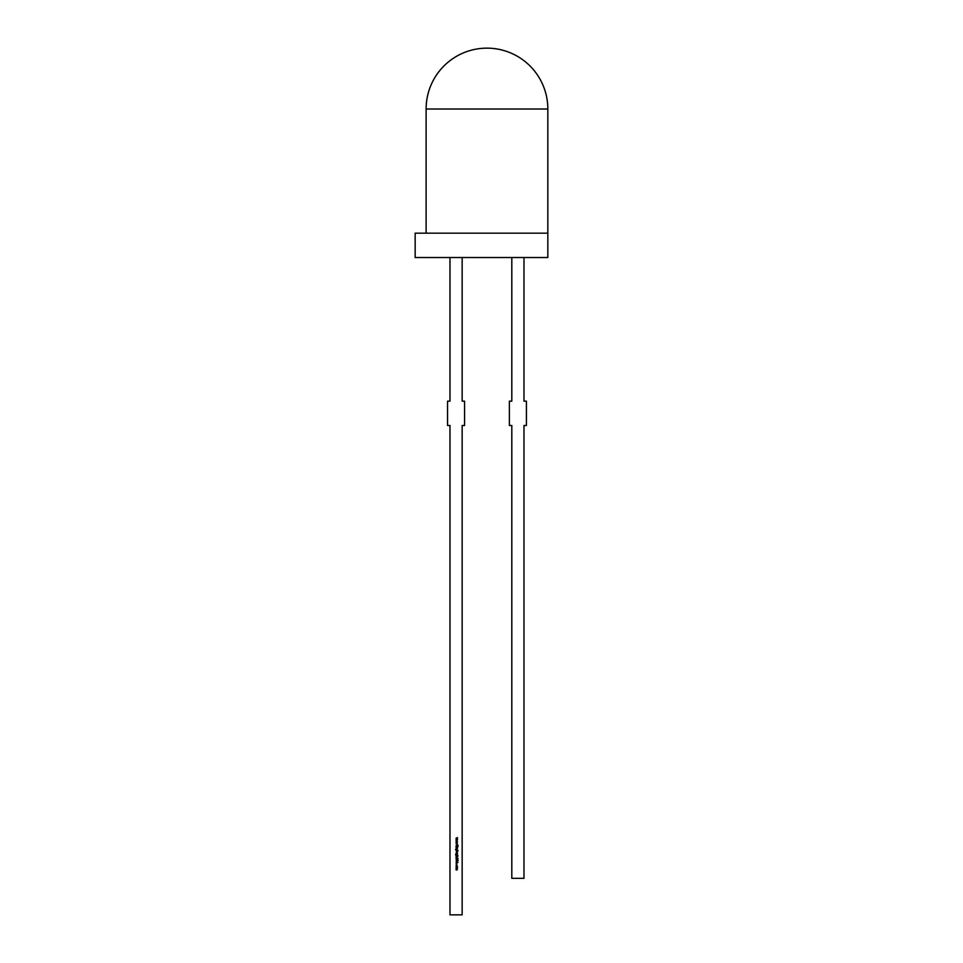 <?xml version="1.0" encoding="UTF-8"?>
<svg xmlns="http://www.w3.org/2000/svg" width="963" height="963" viewBox="0 0 963 963"><rect width="100%" height="100%" fill="white"/><g stroke="black" fill="none" stroke-linecap="round" stroke-linejoin="round"><path stroke-width="1.44" d="M547.839 233.178L547.839 257.518L415.161 257.518L415.161 233.178L547.839 233.178L547.839 109.012A60.862 60.862 0 0 0 486.977 48.15A60.862 60.862 0 0 0 426.115 109.012L426.115 233.178M456.065 840.446L457.485 839.832L456.462 840.434L457.485 841.999L456.065 841.409L457.088 840.916L456.065 840.446M456.065 847.019L457.485 846.85L456.065 847.019M456.065 847.596L457.485 847.416L457.509 848.138L456.065 848.668L457.329 848.102L456.065 847.596M456.318 851.063L458.051 850.895L456.763 852.387L456.318 851.063M456.065 853.712L457.485 853.531L456.065 853.712M457.509 854.795L457.485 855.529L455.511 854.807L455.956 854.085L456.33 855.361L456.775 854.061L457.509 854.795M457.485 857.503L457.485 858.177L456.065 857.937L457.485 857.503M456.534 861.283L456.438 860.128L456.534 861.103L458.051 860.729L456.534 861.283M456.763 866.074L457.509 866.808L456.763 867.543L456.029 866.808L456.763 866.074M449.974 257.518L449.974 401.162L447.542 401.162L447.542 425.502L449.974 425.502L449.974 914.85L462.144 914.85L462.144 425.502L464.575 425.502L464.575 401.162L462.144 401.162L462.144 257.518M456.065 868.072L457.485 867.892L456.835 870.022L456.065 869.842L457.329 869.505L456.065 868.867L457.329 868.53L456.065 868.072M456.763 864.329L457.172 865.773L456.775 864.497L456.366 865.773L456.029 865.111L456.763 864.329M456.065 861.524L458.003 862.475L456.065 863.378L456.679 862.896L456.065 861.524M456.414 858.587L458.003 858.551L456.209 859.189L458.003 859.803L456.005 859.201L456.414 858.587M456.065 856.107L458.051 855.938L456.787 857.178L456.065 857.01L457.329 856.625L456.065 856.107M456.065 852.857L457.509 853.206L456.065 852.857M457.509 849.751L457.485 850.485L455.511 849.763L455.956 849.041L456.33 850.317L456.775 849.017L457.509 849.751M456.065 845.502L458.003 845.321L457.269 845.502L458.003 846.561L457.136 845.598L456.065 846.633L457.004 845.502L456.065 845.502M456.065 842.697L457.485 842.071L456.462 842.685L457.485 844.25L456.065 843.648L457.088 843.167L456.065 842.697M456.065 838.207L457.485 837.581L456.462 838.195L457.485 838.653L456.462 839.146L457.485 839.748L456.065 839.158L457.088 838.665L456.065 838.207M511.81 257.518L511.81 401.162L509.379 401.162L509.379 425.502L511.81 425.502L511.81 878.328L523.98 878.328L523.98 425.502L526.412 425.502L526.412 401.162L523.98 401.162L523.98 257.518M456.763 867.374L456.763 866.243L456.763 867.374M456.883 862.8L457.63 862.463L456.883 862.114L456.883 862.8M456.775 855.361L456.763 854.241L456.775 855.361M456.775 851.063L456.763 852.219L456.775 851.063M456.775 850.317L456.763 849.197L456.775 850.317M547.839 109.012L426.115 109.012"/></g></svg>
